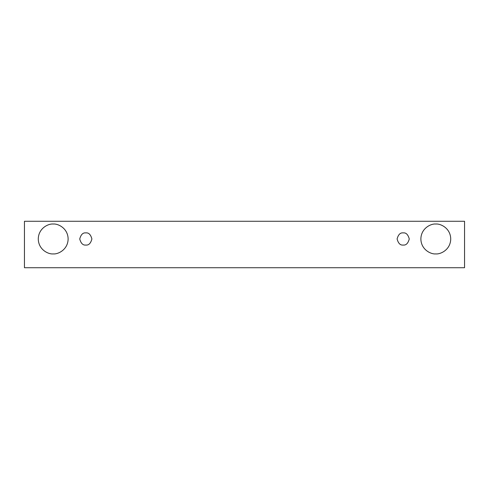 <?xml version="1.0" encoding="UTF-8"?>
<svg xmlns="http://www.w3.org/2000/svg" width="489" height="489" viewBox="0 0 489 489"><rect width="100%" height="100%" fill="white"/><g stroke="black" fill="none" stroke-linecap="round" stroke-linejoin="round"><path stroke-width="0.73" d="M24.45 221.279L464.55 221.279L464.55 267.721L24.45 267.721L24.45 221.279L24.45 267.721L464.55 267.721L464.55 221.279L24.45 221.279M53.203 253.901C48.833 254.5 38.478 250.02 38.27 238.968C38.478 227.923 48.833 223.442 53.203 224.041C57.568 223.442 67.922 227.923 68.13 238.968C67.922 250.02 57.568 254.5 53.203 253.901C57.568 254.5 67.922 250.02 68.13 238.968C67.922 227.923 57.568 223.442 53.203 224.041C48.833 223.442 38.478 227.923 38.27 238.968C38.478 250.02 48.833 254.5 53.203 253.901M435.797 253.901C431.432 254.5 421.078 250.02 420.87 238.968C421.078 227.923 431.432 223.442 435.797 224.041C440.167 223.442 450.522 227.923 450.73 238.968C450.522 250.02 440.167 254.5 435.797 253.901C440.167 254.5 450.522 250.02 450.73 238.968C450.522 227.923 440.167 223.442 435.797 224.041C431.432 223.442 421.078 227.923 420.87 238.968C421.078 250.02 431.432 254.5 435.797 253.901M403.18 245.05C400.302 245.399 398.278 243.369 397.099 238.968C398.278 234.573 400.302 232.544 403.18 232.892C406.053 232.544 408.083 234.573 409.262 238.968C408.083 243.369 406.053 245.399 403.18 245.05C406.053 245.399 408.083 243.369 409.262 238.968C408.083 234.573 406.053 232.544 403.18 232.892C400.302 232.544 398.278 234.573 397.099 238.968C398.278 243.369 400.302 245.399 403.18 245.05M85.819 245.05C82.947 245.399 80.917 243.369 79.738 238.968C80.917 234.573 82.947 232.544 85.819 232.892C88.698 232.544 90.722 234.573 91.901 238.968C90.722 243.369 88.698 245.399 85.819 245.05C88.698 245.399 90.722 243.369 91.901 238.968C90.722 234.573 88.698 232.544 85.819 232.892C82.947 232.544 80.917 234.573 79.738 238.968C80.917 243.369 82.947 245.399 85.819 245.05"/></g></svg>
